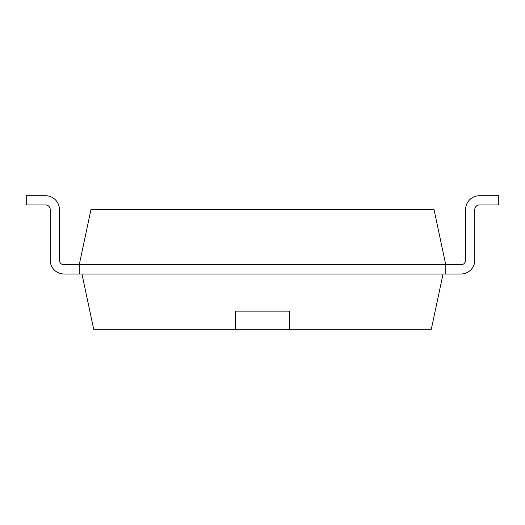 <?xml version="1.0" encoding="UTF-8"?>
<svg xmlns="http://www.w3.org/2000/svg" width="525" height="525" viewBox="0 0 525 525"><rect width="100%" height="100%" fill="white"/><g stroke="black" fill="none" stroke-linecap="round" stroke-linejoin="round"><path stroke-width="0.79" d="M64.03 264.784A4.607 4.607 0 0 1 59.417 260.177A4.607 4.607 0 0 0 64.03 264.784A4.607 4.607 0 0 1 59.417 260.177A4.607 4.607 0 0 0 64.03 264.784A4.607 4.607 0 0 1 59.417 260.177A4.607 4.607 0 0 0 64.03 264.784L445.764 264.784L445.764 274.004L460.97 274.004A13.827 13.827 0 0 0 474.797 260.177L474.797 209.554A4.607 4.607 0 0 1 479.41 204.94L498.75 204.94L498.75 195.727L479.41 195.727A13.827 13.827 0 0 0 465.583 209.554L465.583 260.177A4.607 4.607 0 0 1 460.97 264.784L445.764 264.784L434.017 209.514L90.982 209.514L79.236 264.784L79.236 274.004L64.03 274.004A13.827 13.827 0 0 1 50.203 260.177L50.203 209.554A4.607 4.607 0 0 0 45.59 204.94L26.25 204.94L26.25 195.727L45.59 195.727A13.827 13.827 0 0 1 59.417 209.554L59.417 260.177L59.417 209.554M460.97 274.004L64.03 274.004M479.41 204.94A4.607 4.607 0 0 0 474.797 209.554A4.607 4.607 0 0 1 479.41 204.94A4.607 4.607 0 0 0 474.797 209.554A4.607 4.607 0 0 1 479.41 204.94A4.607 4.607 0 0 0 474.797 209.554L474.797 260.177M460.97 264.784A4.607 4.607 0 0 0 465.583 260.177A4.607 4.607 0 0 1 460.97 264.784A4.607 4.607 0 0 0 465.583 260.177A4.607 4.607 0 0 1 460.97 264.784A4.607 4.607 0 0 0 465.583 260.177M50.203 209.554A4.607 4.607 0 0 0 45.59 204.94A4.607 4.607 0 0 1 50.203 209.554A4.607 4.607 0 0 0 45.59 204.94A4.607 4.607 0 0 1 50.203 209.554A4.607 4.607 0 0 0 45.59 204.94M26.25 195.727L45.59 195.727M443.048 274.004L431.294 329.273L93.706 329.273L81.953 274.004M235.285 311.128L289.715 311.128L235.305 311.128L235.417 329.273M289.695 311.128L289.583 329.273"/></g></svg>
